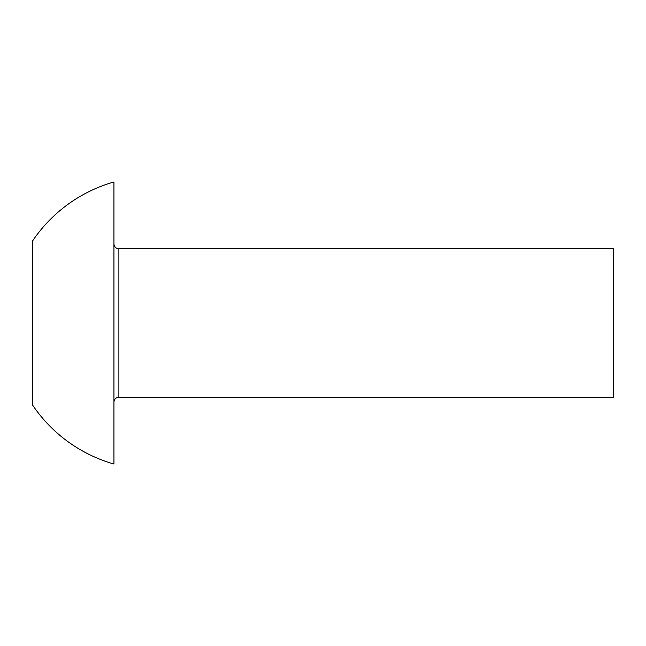 <?xml version="1.0" encoding="UTF-8"?>
<svg xmlns="http://www.w3.org/2000/svg" width="646" height="646" viewBox="0 0 646 646"><rect width="100%" height="100%" fill="white"/><g stroke="black" fill="none" stroke-linecap="round" stroke-linejoin="round"><path stroke-width="0.97" d="M118.888 397.217L118.888 248.783L613.7 248.783L613.7 397.217L118.888 397.217C115.917 397.484 114.261 399.139 113.946 402.167M32.3 404.646L32.3 241.354A146.626 146.626 0 0 1 113.946 181.978L113.946 464.022A146.626 146.626 0 0 1 32.3 404.646M118.888 248.783C115.917 248.516 114.261 246.861 113.946 243.833"/></g></svg>
